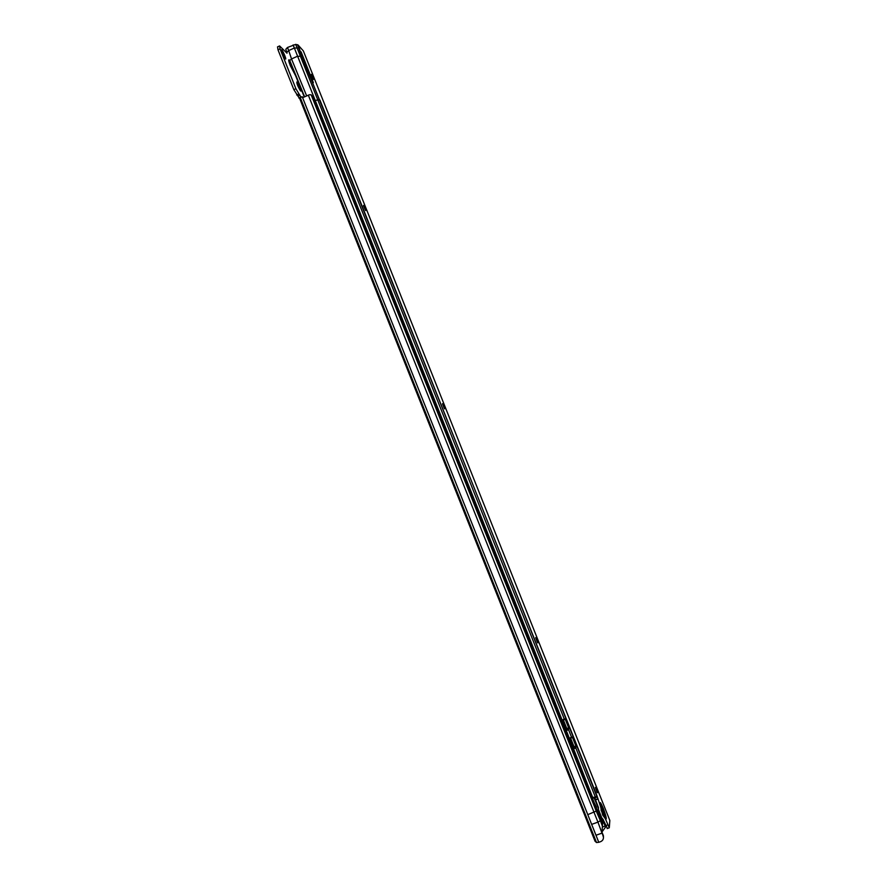 <?xml version="1.0" encoding="UTF-8"?>
<svg xmlns="http://www.w3.org/2000/svg" width="887" height="887" viewBox="0 0 887 887"><rect width="100%" height="100%" fill="white"/><g stroke="black" fill="none" stroke-linecap="round" stroke-linejoin="round"><path stroke-width="1.33" d="M297.023 82.103C298.487 83.445 302.123 92.57 300.505 90.862L300.327 90.651C297.832 86.427 296.679 83.544 296.868 81.981L297.023 82.103M281.811 49.949C283.363 51.457 287.033 60.682 285.326 58.797L285.17 58.62C282.62 54.318 281.434 51.379 281.623 49.783L281.811 49.949M601.818 831.707L603.47 837.383M302.7 97.515L302.378 96.805L300.593 97.016L303.354 97.37L309.363 94.765L311.16 94.809L313.92 98.59L597.051 809.886L596.241 811.073L600.377 820.686L597.949 822.149L601.996 833.137L602.55 823.169L601.175 819.466L600.377 820.686L602.672 826.884M603.393 836.23L601.996 833.137L595.986 835.244L587.793 814.654L598.78 842.295L600.543 841.685C602.705 840.754 603.659 839.102 603.404 836.74L603.315 836.097M603.415 835.831L603.138 835.077L603.215 835.809M602.229 832.804L603.138 835.077M311.16 94.809L596.241 811.073L587.793 814.654L302.534 97.503M602.672 826.939L605.189 826.063L605.477 827.205L605.511 826.473L602.439 819.056M601.94 832.028L605.477 827.205M574.144 747.275L570.374 737.784M566.926 729.114L563.134 719.59M574.077 747.907L570.108 737.94M566.848 729.746L562.868 719.745M597.461 805.995L594.146 798.001M601.929 818.446L605.189 826.063M605.444 825.886L605.411 826.617M597.472 805.219L594.467 797.967M605.389 818.801C607.052 820.264 606.342 816.761 603.26 808.29C600.111 801.138 599.246 800.673 600.643 806.882L602.694 815.098L605.389 818.801L609.291 827.826L609.835 820.431L303.354 50.925L297.988 44.927L295.681 44.383L287.466 47.488L288.696 50.581L286.945 52.145L287 53.209L279.571 45.936L280.059 48.874L295.903 88.733L300.848 96.982M300.593 97.016L299.884 98.989L595.044 841.209L596.519 842.539L598.78 842.295M299.895 99.022L293.852 89.665L277.997 49.816L277.531 46.867L279.217 46.102M298.852 98.025L300.283 97.37M308.321 95.131L597.949 822.149L591.939 824.267M601.175 819.466L597.051 809.886M311.248 74.575L313.388 79.386M363.47 205.651L365.522 210.407M442.524 403.951L444.431 408.696M535.715 637.82L537.566 642.731M595.377 787.545L597.217 792.634M597.461 805.03L598.415 809.399L598.503 807.636L594.8 797.934M607.44 828.469L603.027 819.433M598.415 809.399L601.951 818.28M313.455 79.464L311.415 74.353L313.455 79.464M365.644 210.529L363.603 205.396L365.644 210.529M444.62 408.84L442.558 403.652L444.62 408.84M537.81 642.853L535.726 637.598L537.81 642.853M597.483 792.69L595.377 787.39L597.483 792.69M301.081 51.812L313.355 82.635L301.081 51.812M314.663 100.431L319.531 99.876L301.647 56.169L299.218 48.02L294.34 48.009L288.696 50.581L291.524 58.963L297.178 56.38L301.647 56.169L297.577 44.738M302.057 56.358L597.006 795.861L595.232 797.879L592.117 797.468M600.643 806.882L597.018 795.883M293.109 44.915L560.75 716.641L559.841 716.386M567.314 735.168L568.024 734.902L566.283 730.533L568.678 729.413L568.689 727.939L565.296 719.39L564.42 718.725L562.181 720.233L560.75 716.641M569.764 738.172L573.701 748.329L574.876 748.362L575.918 747.586L575.929 746.1L572.525 737.552L571.649 736.897L569.421 738.427L568.201 735.367M595.565 797.59L575.73 747.763L573.789 748.251L573.989 746.588L570.441 737.751M567.625 730.156L566.46 730.156L566.76 728.438L563.19 719.557M596.807 796.227L319.93 100.031M567.713 734.137L567.192 734.846M575.175 752.886L573.523 748.739L574.876 748.362M595.232 797.879L593.558 798.067L593.203 797.313M286.989 53.165L285.814 49.284L287.466 47.488M595.51 797.646L596.929 797.136M566.316 730.4L562.258 720.177M573.567 748.55L569.476 738.383M567.935 734.691L567.225 734.946M575.386 753.396L592.649 797.391M566.538 730.101L562.546 719.967M564.232 718.891L295.681 44.383M285.814 49.284L287 53.209M304.629 96.794L289.761 60.504L291.524 58.963L306.647 95.885M289.816 61.613L304.285 96.949M594.745 804.088L596.374 807.259M600.998 809.044L603.725 815.652L603.947 814.831M602.561 809.332L600.654 806.804M602.24 809.099L603.77 812.947L602.24 809.099M601.053 810.208L603.748 815.685M295.371 75.162L290.448 65.627C288.907 61.624 288.519 59.739 289.262 59.961M289.24 59.906C288.264 59.296 288.619 61.203 290.293 65.605L295.571 75.65M293.93 71.647L289.705 61.27M300.227 97.526L596.519 842.539M299.873 98.779L595.188 841.364M299.85 95.131L297.799 96.062L299.85 95.142M298.731 94.055L296.679 94.976M295.903 88.733L293.852 89.665M280.059 48.874L277.997 49.816M600.976 819L601.996 818.646M603.615 822.892L602.55 823.269M601.907 832.328L602.118 832.993M601.375 807.503L600.333 805.562M601.297 807.403L600.355 805.662M605.2 818.379C605.876 817.969 605.1 814.787 602.872 808.811L600.033 803.955M297.988 44.927L299.218 48.02M566.549 730.09L568.489 729.58L571.472 737.064M597.583 799.176L595.432 799.93M607.817 824.888L605.666 825.642M573.967 748.074L575.918 747.586M566.738 729.912L568.678 729.413M566.76 728.438L568.689 727.939M563.367 719.911L565.296 719.39M573.989 746.588L575.929 746.1M570.585 738.051L572.525 737.552M597.483 798.877L595.343 799.642M604.424 817.249L603.781 814.044M604.38 817.204L604.014 815.031M564.11 723.947L563.012 724.346M571.55 742.641L570.452 743.04M564.642 725.267L563.533 725.666M572.082 743.96L570.973 744.359M594.279 802.912L596.496 807.214L594.223 802.757M603.437 835.964L603.404 836.74M298.719 94.044L296.668 94.964M299.884 98.989L595.044 841.209M601.076 817.005L603.271 819.621M600.1 804.465L600.765 807.214M609.291 827.826L607.14 828.58M594.745 797.369L593.813 797.247M598.736 811.217L597.483 805.363M601.441 817.681L600.543 818.002M603.925 815.774L603.77 812.869"/></g></svg>
